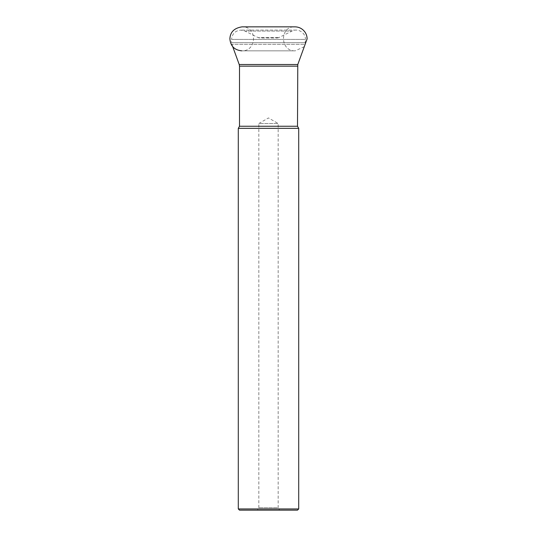 <?xml version="1.0" encoding="UTF-8"?>
<svg xmlns="http://www.w3.org/2000/svg" width="537" height="537" viewBox="0 0 537 537"><rect width="100%" height="100%" fill="white"/><g stroke="black" fill="none" stroke-linecap="round" stroke-linejoin="round"><path stroke-width="0.4" stroke-dasharray="2.69 2.01" d="M232.716 46.665L231.575 42.665L305.425 42.665L231.575 42.665L231.575 39.409L305.425 39.409L305.137 44.316L231.863 44.316L305.137 44.316M277.253 37.966L278.978 37.556L291.967 31.079C297.787 27.857 305.721 32.764 305.425 39.409L231.575 39.409C232.125 33.757 235.226 30.656 240.878 30.106L245.033 31.079L291.967 31.079L245.033 31.079L258.022 37.556L278.978 37.556L258.022 37.556L259.747 37.966L277.253 37.966L259.747 37.966M257.438 510.15L279.562 510.15L257.438 510.15L258.834 507.733L258.834 123.51L278.166 123.51L258.834 123.51L268.5 117.932L278.166 123.51L278.166 507.733L258.834 507.733L278.166 507.733L279.562 510.15M239.502 510.15L297.498 510.15M298.706 508.942L238.294 508.942M238.294 128.343L298.706 128.343M297.787 64.507L239.213 64.507M297.498 126.249L239.502 126.249M239.502 66.158L297.498 66.158M296.122 30.106L240.878 30.106L296.122 30.106M304.284 46.665L295.263 50.834L241.737 50.834L295.263 50.834C279.925 51.599 279.327 26.118 294.967 26.85L242.033 26.85C257.673 26.125 257.082 51.599 241.737 50.834L241.737 50.834"/><path stroke-width="0.81" d="M298.706 128.343L238.294 128.343L238.294 508.942L298.706 508.942L298.706 128.343L297.498 126.249L297.787 64.507L239.213 64.507L232.716 46.665M298.706 508.942L297.498 510.15L239.502 510.15L238.294 508.942M297.498 66.158L239.502 66.158L239.502 126.249L297.498 126.249M297.787 64.507L305.137 44.316M239.213 64.507L239.502 66.158M239.502 126.249L238.294 128.343M304.284 46.665L307.117 38.845C307.016 35.214 305.607 32.193 302.888 29.777C300.599 27.857 297.954 26.884 294.967 26.85L242.033 26.85C234.226 28.052 230.178 32.045 229.883 38.845C230.527 46.115 234.481 50.116 241.737 50.834"/></g></svg>

